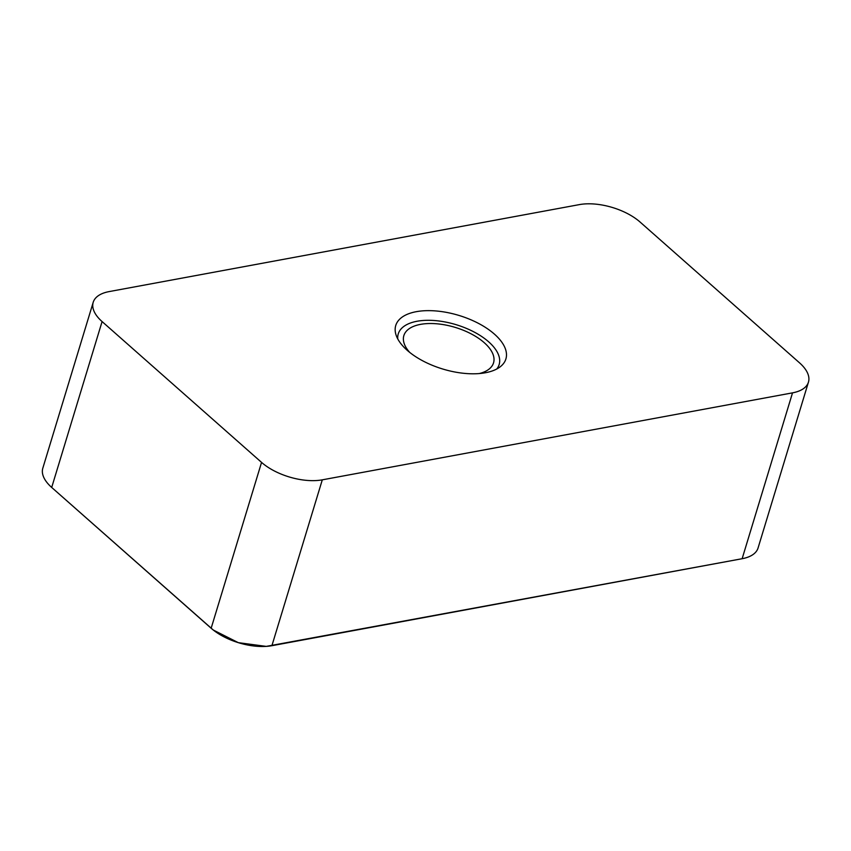 <?xml version="1.0" encoding="UTF-8"?>
<svg xmlns="http://www.w3.org/2000/svg" width="851" height="851" viewBox="0 0 851 851"><rect width="100%" height="100%" fill="white"/><g stroke="black" fill="none" stroke-linecap="round" stroke-linejoin="round"><path stroke-width="1.28" d="M792.526 392.854L322.295 479.836A44.709 21.743 -163.1 0 1 261.555 462.391L102.088 321.572A44.709 21.743 -163.1 0 1 93.206 302.307A44.709 21.743 -163.1 0 1 109.13 291.595L579.361 204.612A44.709 21.743 -163.1 0 1 640.101 222.058L799.568 362.877A44.709 21.743 -163.1 0 1 808.45 382.142A44.709 21.743 -163.1 0 1 792.526 392.854L742.136 558.713A44.709 21.743 16.9 0 0 758.06 548.001L808.45 382.142M93.206 302.307L42.816 468.178A44.709 21.743 16.9 0 0 51.698 487.442L211.154 628.251A44.709 21.743 16.9 0 0 271.905 645.696L742.136 558.713L266.246 646.388L238.333 642.665L213.314 630.048L51.698 487.442L102.088 321.572M416.245 311.689A57.56 27.998 -163.1 0 1 486.144 327.869A57.56 27.998 -163.1 0 1 500.367 366.675A57.56 27.998 -163.1 0 1 442.69 369.004A57.56 27.998 -163.1 0 1 396.055 334.986A57.56 27.998 -163.1 0 1 416.245 311.689M409.735 352.42A46.858 22.786 -163.1 0 1 403.736 336.039A46.858 22.786 -163.1 0 1 420.554 324.369A46.858 22.786 -163.1 0 1 471.741 334.177A46.858 22.786 -163.1 0 1 493.399 363.281A46.858 22.786 -163.1 0 1 479.304 373.557M496.75 369.015A52.719 25.636 16.9 0 0 478.368 334.4A52.719 25.636 16.9 0 0 417.033 321.263A52.719 25.636 16.9 0 0 397.768 338.932M261.555 462.391L211.154 628.251M322.295 479.836L271.905 645.696"/></g></svg>
